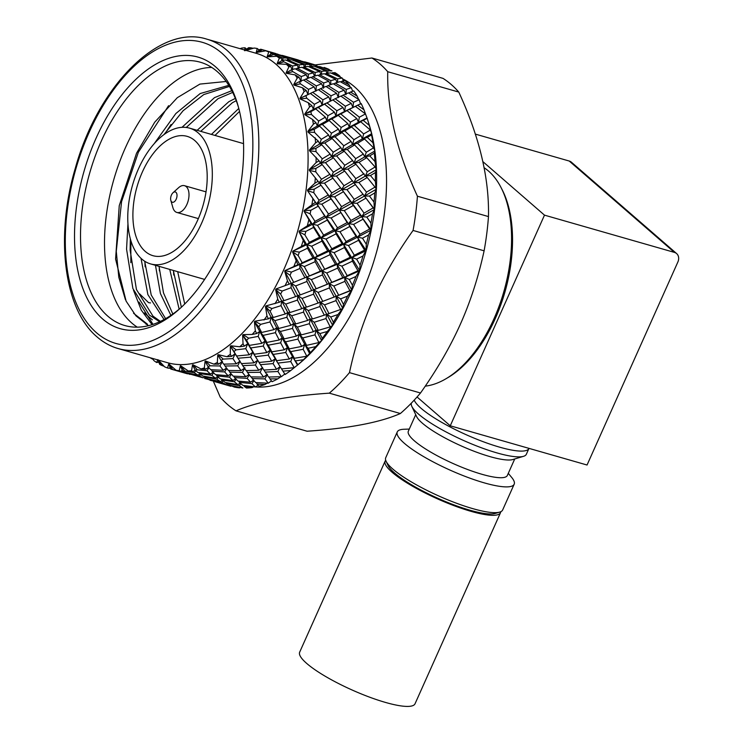 <?xml version="1.0" encoding="UTF-8"?>
<svg xmlns="http://www.w3.org/2000/svg" width="743" height="743" viewBox="0 0 743 743"><rect width="100%" height="100%" fill="white"/><g stroke="black" fill="none" stroke-linecap="round" stroke-linejoin="round"><path stroke-width="1.11" d="M500.754 511.713A63.192 13.133 -155.9 0 1 500.522 512.679A63.192 13.133 -155.9 0 1 454.781 505.955A63.192 13.133 -155.9 0 1 392.22 472.362A63.192 13.133 -155.9 0 1 385.153 461.069A63.192 13.133 -155.9 0 1 385.71 460.251M500.522 512.679L415.04 703.77A63.192 13.133 -155.9 0 1 369.299 697.055A63.192 13.133 -155.9 0 1 306.738 663.453A63.192 13.133 -155.9 0 1 299.67 652.168L385.153 461.069M342.542 78.832A160.934 88.965 106 0 1 354.485 86.773A160.934 88.965 106 0 1 361.962 292.798A160.934 88.965 106 0 1 255.49 386.927M413.071 230.451A190.728 105.441 -74 0 0 417.427 196.208L488.467 216.575A190.728 105.441 106 0 1 484.111 250.818L413.071 230.451C397.171 252.685 383.89 275.607 373.218 299.234C362.714 322.964 354.801 347.427 349.47 372.633L420.51 393.001A190.728 105.441 106 0 1 400.366 413.526L329.325 393.158A190.728 105.441 -74 0 0 349.47 372.633M387.735 71.709A190.728 105.441 -74 0 0 371.937 58L442.986 78.368A190.728 105.441 106 0 1 458.775 92.076L387.735 71.709C386.917 109.927 396.808 151.423 417.427 196.208M315.404 64.882L371.937 58M488.467 216.575C489.34 178.301 479.439 136.805 458.775 92.076M420.51 393.001C436.986 369.717 450.267 346.786 460.363 324.217C470.458 301.658 478.371 277.185 484.111 250.818M238.512 107.401A136.972 75.721 -74 0 0 217.216 71.56A136.972 75.721 -74 0 0 200.257 62.198A136.972 75.721 -74 0 0 101.429 140.817A136.972 75.721 -74 0 0 107.8 316.156A136.972 75.721 -74 0 0 124.759 325.527A136.972 75.721 -74 0 0 181.162 307.453M211.736 67.437A136.972 75.721 -74 0 0 125.428 147.699A136.972 75.721 -74 0 0 137.269 327.161M226.178 81.479L199.923 84.089L177.308 97.686L154.702 122.214L136.545 153.197L119.242 205.709L115.592 259.131L126.115 301.138L135.932 315.831L148.498 325.675M173.695 275.003L173.481 270.48M159.411 270.907L159.197 266.384M145.126 266.821L144.885 261.35M133.499 290.244L141.254 310.091L152.083 324.672M153.012 324.375L138.987 302.039M130.842 262.725L130.87 240.648M125.446 299.745L118.806 277.26L116.27 251.348L121.564 201.632L138.365 152.241L168.577 105.72M164.714 134.065L171.094 124.49M138.551 168.67A70.622 39.045 106 0 1 189.511 128.13A70.622 39.045 106 0 1 201.539 223.374A70.622 39.045 106 0 1 150.588 263.914A70.622 39.045 106 0 1 138.551 168.67M142.377 171.986A62.068 34.308 -74 0 0 152.947 255.685A62.068 34.308 -74 0 0 197.722 220.058A62.068 34.308 -74 0 0 187.152 136.359A62.068 34.308 -74 0 0 142.377 171.986M173.035 192.716L178.645 187.654A13.913 7.69 106 0 1 184.515 185.694A13.913 7.69 106 0 1 186.883 204.455A13.913 7.69 106 0 1 176.843 212.442A13.913 7.69 106 0 1 172.905 207.668L170.834 200.415A5.35 2.953 106 0 1 171.438 195.028A5.35 2.953 106 0 1 173.035 192.716A5.35 2.953 106 0 1 176.565 193.143A5.35 2.953 106 0 1 176.202 199.18A5.35 2.953 106 0 1 170.834 200.415M150.866 357.94L151.126 358.405A166.116 91.835 106 0 1 150.42 357.81M151.126 358.405L152.826 359.175M256.103 53.282A160.934 88.965 106 0 1 276.034 64.279A160.934 88.965 106 0 1 291.024 251.747A160.934 88.965 106 0 1 167.398 362.677L118.156 348.56A160.934 88.965 106 0 0 241.772 237.63A160.934 88.965 106 0 0 226.782 50.162A160.934 88.965 106 0 0 206.86 39.165L256.103 53.282M246.007 50.385L254.106 48.044A166.116 91.835 106 0 1 257.245 48.499L256.242 52.326L260.607 49.214A166.116 91.835 106 0 1 262.446 49.697A166.116 91.835 106 0 1 262.548 49.735L256.66 52.437L265.808 50.793A166.116 91.835 106 0 1 268.743 51.964L267.164 56.626L271.873 53.459A166.116 91.835 106 0 1 273.665 54.425L267.554 56.84L276.675 56.254A166.116 91.835 106 0 1 279.359 58.121L277.167 63.527L282.201 60.369A166.116 91.835 106 0 1 283.009 61.056A166.116 91.835 106 0 1 283.817 61.771L277.51 63.833L286.51 64.335A166.116 91.835 106 0 1 288.897 66.87L286.055 72.907L291.405 69.823L295.157 68.755L306.32 74.792L307.806 78.312M240.11 48.694L241.763 48.063A166.116 91.835 106 0 1 245.041 47.793L244.568 50.682L248.589 47.71A166.116 91.835 106 0 1 250.642 47.766L245.004 50.691M324.115 67.446A166.116 91.835 106 0 1 329.056 69.415L324.115 67.446M329.539 70.009L329.056 69.415M335.065 72.665A166.116 91.835 106 0 1 339.579 75.814L332.381 72.749L335.065 72.665M340.545 77.263L339.579 75.814M215.498 66.759A141.244 78.089 106 0 1 238.001 105.562A141.244 78.089 106 0 1 179.75 308.744A141.244 78.089 106 0 1 102.664 318.998A141.244 78.089 106 0 1 96.088 138.179A141.244 78.089 106 0 1 215.498 66.759M508.286 473.356L511.648 477.396A64.037 13.309 -155.9 0 1 514.175 484.222L502.649 509.977A64.037 13.309 -155.9 0 1 499.76 512.094L495.265 513.441A60.387 12.547 -155.9 0 1 447.825 502.519A60.387 12.547 -155.9 0 1 394.505 472.919A60.387 12.547 -155.9 0 1 388.078 465.489L386.091 461.245A64.037 13.309 -155.9 0 1 385.747 457.679L397.264 431.924A64.037 13.309 -155.9 0 1 404.034 429.259L409.282 429.073M499.76 512.094A64.037 13.309 -155.9 0 1 449.45 500.513A64.037 13.309 -155.9 0 1 392.908 469.121A64.037 13.309 -155.9 0 1 386.091 461.245M514.175 484.222A64.037 13.309 -155.9 0 1 467.821 477.405A64.037 13.309 -155.9 0 1 404.424 443.367A64.037 13.309 -155.9 0 1 397.264 431.924M514.723 458.97L507.348 475.455A54.23 11.266 -155.9 0 1 468.099 469.687A54.23 11.266 -155.9 0 1 414.408 440.859A54.23 11.266 -155.9 0 1 408.344 431.172L415.718 414.678M528.988 448.373A62.923 13.077 -155.9 0 1 528.942 448.466L526.36 454.242A62.923 13.077 -155.9 0 1 523.518 456.323L512.819 459.536A54.23 11.266 -155.9 0 1 470.217 449.738A54.23 11.266 -155.9 0 1 422.33 423.148A54.23 11.266 -155.9 0 1 416.563 416.479L411.826 406.365A62.923 13.077 -155.9 0 1 411.39 403.087M523.518 456.323A62.923 13.077 -155.9 0 1 474.09 444.946A62.923 13.077 -155.9 0 1 418.523 414.102A62.923 13.077 -155.9 0 1 411.826 406.365M528.942 448.466A62.923 13.077 -155.9 0 1 483.396 441.779A62.923 13.077 -155.9 0 1 421.105 408.325A62.923 13.077 -155.9 0 1 414.213 400.115M447.137 378.057A113.215 62.588 -74 0 0 495.256 318.626A113.215 62.588 -74 0 0 501.497 188.453M425.275 386.146A115.36 63.777 -74 0 0 493.956 318.812A115.36 63.777 -74 0 0 484.055 167.704M417.064 396.976L450.258 425.795L587.054 465.016L677.867 262.01A8.563 6.91 131 0 0 676.622 253.577A8.563 6.91 131 0 0 674.43 252.397L569.231 161.036A8.563 6.91 -49 0 1 571.423 162.215L676.622 253.577M213.334 381.178L220.234 397.134A190.728 105.441 -74 0 0 236.033 410.851L307.073 431.219C348.792 428.423 379.896 422.526 400.366 413.526M450.258 425.795L544.489 215.145L674.43 252.397M482.801 161.565L544.489 215.145M475.279 134.093L569.231 161.036M150.495 302.93L148.544 302.633L139.554 293.819M144.309 312.924L152.361 319.852M147.467 325.118L147.383 324.143L146.074 324.31M133.564 313.267L147.383 324.143M230.924 386.276L214.848 381.67L230.924 386.276M239.627 387.846A166.116 91.835 106 0 1 234.342 387.084L232.002 386.109L240.481 387.53M242.887 388.013L230.506 385.403L226.81 383.397L239.274 385.654L242.887 388.013M223.076 380.964L221.851 382.404L225.575 384.261L226.894 383.453M225.575 384.261L209.498 379.654L221.851 382.404M227.906 384.038L227.089 384.911M205.412 377.583L204.594 378.466L209.498 379.654M210.269 379.989L204.594 378.466M192.864 371.714L195.168 370.19L192.539 364.832L191.564 370.711L192.864 371.714L188.276 370.98L180.772 365.797L184.738 371.063A166.116 91.835 106 0 1 182.685 371.008L180.335 365.788L179.221 370.729L180.586 371.37L176.082 370.274L169.098 364.163L172.72 369.559A166.116 91.835 106 0 1 170.881 369.076A166.116 91.835 106 0 1 170.779 369.039L168.689 364.051L167.509 367.98A166.116 91.835 106 0 1 164.574 366.81L158.175 359.853L161.445 365.315A166.116 91.835 106 0 1 159.652 364.349L157.785 359.649L156.652 362.519L158.798 362.166M156.652 362.519A166.116 91.835 106 0 1 153.968 360.652L152.157 358.312M252.016 387.586A166.116 91.835 106 0 1 246.481 388.041L244.271 386.453L252.016 387.586L253.716 386.778M244.271 386.453L243.918 385.506M255.416 386.973L242.859 385.357L239.339 382.366L251.961 383.639L255.416 386.973L257.366 385.645M236.107 379.255L234.314 381.763L237.853 384.614L240.147 383.091M237.853 384.614L225.352 382.496L221.776 380.007L234.314 381.763M240.825 383.676L239.274 385.654M226.81 383.397L226.578 382.719M218.331 377.221L216.78 379.209L220.383 381.558L222.25 380.36M220.383 381.558L208.012 378.958L204.334 376.961L216.78 379.209M200.601 374.518L199.375 375.958L203.09 377.815L204.409 376.998M203.09 377.815L187.013 373.209L199.375 375.958M182.917 371.138L182.1 372.011L187.013 373.209M185.945 373.385L170.881 369.076M187.803 373.553L190.004 374.426M185.964 373.376L187.515 373.831M167.509 367.98L168.986 368.259L170.175 367.581M161.445 365.315L164.045 366.253M169.302 368.073L170.435 368.454M264.824 384.568A166.116 91.835 106 0 1 259.131 386.239L257.004 384.047L264.824 384.568L267.248 383.156M257.004 384.047L256.354 382.599M268.288 383.193L255.638 382.552L252.221 378.586L264.907 378.884L268.288 383.193L271.381 380.899M249.276 374.862L247.15 378.373L250.577 382.199L253.53 380.156M250.577 382.199L237.946 381.075L234.509 377.593L247.15 378.373M253.939 380.63L251.961 383.639M239.339 382.366L238.837 381.159M231.444 374.166L229.457 377.184L232.912 380.527L235.577 378.716M232.912 380.527L220.365 378.911L216.863 375.921L229.457 377.184M221.776 380.007L221.414 379.06M213.631 372.819L211.839 375.317L215.368 378.168L217.671 376.636M215.368 378.168L202.885 376.06L199.291 373.562L211.839 375.317M204.334 376.961L204.102 376.283M195.836 370.776L194.285 372.754L197.917 375.113L199.774 373.924M197.917 375.113L185.518 372.503L182.685 371.008M180.586 371.37L182.36 370.274M172.72 369.559L182.1 372.011M277.817 378.837A166.116 91.835 106 0 1 272.068 381.698L269.978 378.911L277.817 378.837L280.845 376.747M269.978 378.911L268.966 377.035M281.3 376.729L268.622 377.035L265.223 372.113L277.91 371.481L281.3 376.729L284.94 373.887M282.962 371.138L290.773 370.506A166.116 91.835 106 0 1 285.071 374.5L275.133 358.767L273.099 363.596L276.535 369.299L263.867 370.06L257.626 360.253L255.406 365.036L258.796 370.274L262.548 367.571L260.152 372.28L263.551 377.063L267.461 374.277L264.907 378.884M263.551 377.063L250.855 376.905L247.475 372.457L260.152 372.28M252.221 378.586L251.394 376.915M254.05 362.853L257.626 360.253L259.103 362.454L252.666 352.321L250.623 357.16L254.05 362.853L241.391 363.615L235.132 353.807L232.921 358.581L236.33 363.829L240.073 361.126L237.686 365.835L241.066 370.618L244.967 367.822L242.413 372.438L245.794 376.738L248.979 374.481M245.794 376.738L233.144 376.107L229.745 372.141L242.413 372.438M234.509 377.593L233.85 376.153M226.801 368.426L224.683 371.927L228.092 375.754L231.045 373.701M228.092 375.754L215.479 374.63L212.015 371.147L224.683 371.927M216.863 375.921L216.371 374.723M208.95 367.729L206.972 370.738L210.445 374.082L213.102 372.28M210.445 374.082L197.87 372.466L195.177 370.2A166.116 91.835 106 0 0 197.304 369.8L206.972 370.738M199.291 373.562L198.929 372.614M184.738 371.063L194.285 372.754M283.668 372.271L280.167 366.763M290.773 370.506L295.129 367.005M276.535 369.299L280.092 366.643L277.91 371.481M291.405 69.823A166.116 91.835 106 0 1 292.816 71.644L286.361 73.297L295.157 74.904L299.132 77.3L297.2 78.052L293.689 84.6L299.327 81.674A166.116 91.835 106 0 1 300.516 83.866L293.949 85.064L302.457 87.767L306.246 90.451L304.128 91.491L299.94 98.401L305.837 95.708A166.116 91.835 106 0 1 306.775 98.243L300.144 98.949L308.28 102.71L311.874 105.655L309.552 106.936L304.695 114.088L310.815 111.682A166.116 91.835 106 0 1 311.493 114.515L304.844 114.701L312.543 119.484L315.933 122.641L313.397 124.137L307.881 131.39L314.187 129.338A166.116 91.835 106 0 1 314.586 132.421L307.964 132.05L318.329 141.133L315.58 142.795L309.432 150.002L315.896 148.359A166.116 91.835 106 0 1 316.016 151.637L309.459 150.708L319.044 160.794L316.072 162.596L309.329 169.608L315.896 168.42A166.116 91.835 106 0 1 315.738 171.837L309.292 170.351L318.06 181.311L314.865 183.205L307.574 189.883L314.205 189.186A166.116 91.835 106 0 1 313.76 192.688L307.481 190.635L315.385 202.328L304.193 210.464L310.843 210.297A166.116 91.835 106 0 1 310.128 213.826L304.036 211.226L311.076 223.467L299.243 231.017L305.875 231.389A166.116 91.835 106 0 1 304.89 234.881L299.039 231.76L305.206 244.391L292.816 251.171L299.373 252.109A166.116 91.835 106 0 1 298.147 255.499L292.556 251.896L297.859 264.722L285.024 270.591L291.46 272.096A166.116 91.835 106 0 1 290.011 275.337L284.708 271.288L287.448 280.808L289.185 284.123L275.987 288.953L282.266 291.015A166.116 91.835 106 0 1 280.613 294.033L275.634 289.603L277.724 299.132L279.312 302.262L265.864 305.921L271.947 308.531A166.116 91.835 106 0 1 270.127 311.289L265.474 306.515L266.96 315.914L268.427 318.831L271.074 317.187L276.702 327.821L278.792 328.462L274.845 320.67L271.074 317.187L270.006 321.97L273.907 329.66L276.702 327.821L282.136 337.963L284.123 338.929L280.334 331.499L276.702 327.821L275.439 332.66L279.201 339.988L282.136 337.963L287.411 347.594L289.287 348.876L285.609 341.826L282.136 337.963L280.668 342.839L284.309 349.777L287.411 347.594L292.584 356.696L294.33 358.284L290.736 351.625L287.411 347.594L285.758 352.479L289.324 359.027L292.584 356.696L297.525 365.045L297.915 364.767L292.584 356.696L290.736 361.562L294.209 367.683L281.597 368.899M294.209 367.683L297.915 364.767A166.116 91.835 106 0 0 303.488 359.705L310.388 352.665L308.113 348.272L315.719 346.619L321.561 340.508L322.276 338.409L319.834 333.57L327.282 331.48L332.595 325.22L333.366 322.23L330.728 317.001L337.963 314.549L342.532 308.605L341.604 309.042L342.727 308.261L343.48 304.416L340.6 298.862L347.585 296.104L351.606 290.29L350.789 290.448L351.773 289.909L352.433 285.266L349.275 279.461L355.981 276.47L359.445 270.889L358.72 270.758L359.584 270.498L360.086 265.102L356.612 259.131L363.002 255.973L365.909 250.753L365.268 250.326L366.02 250.345L366.29 244.28L362.491 238.206L368.547 234.974L370.896 230.209L370.32 229.485L370.98 229.801L370.952 223.16L366.801 217.067L372.494 213.826L374.323 209.619L373.775 208.607L374.379 209.22L373.989 202.087L369.475 196.05L374.797 192.892L376.125 189.335L375.354 181.431L370.46 175.543L375.41 172.534L376.274 169.701L375.726 168.122L376.264 169.32L375.011 161.547L369.745 155.872L374.323 153.095L374.769 151.061L372.977 142.767L367.339 137.381L371.556 134.91L371.63 133.721L369.29 125.418L363.29 120.394L367.144 118.295L365.482 113.93L359.371 117.19L349.405 109.323L355.349 106.323L365.482 113.93M265.223 372.113L264.016 370.051M258.796 370.274L246.128 370.59L242.757 365.677L255.406 365.036M247.475 372.457L246.472 370.581M241.066 370.618L228.389 370.46L224.99 366.011L237.686 365.835M229.745 372.141L228.928 370.469M268.427 318.831L254.83 321.227L260.682 324.347A166.116 91.835 106 0 1 258.722 326.809L254.412 321.756L255.332 330.876L256.697 333.533L252.165 334.461L243.082 334.601L248.664 338.204A166.116 91.835 106 0 1 246.602 340.303L242.636 335.047L243.035 343.758L244.336 346.127L239.738 346.767L230.813 345.801L236.107 349.86A166.116 91.835 106 0 1 233.971 351.569L230.349 346.173L230.293 354.346L231.556 356.399L226.912 356.714L218.228 354.662L223.206 359.101A166.116 91.835 106 0 1 221.042 360.401L217.764 354.94L217.327 362.454L218.563 364.163L222.482 361.377L219.919 365.983L223.318 370.302L226.513 368.045M223.318 370.302L210.65 369.652L208.031 366.643L205.087 361.191L204.334 367.943A166.116 91.835 106 0 1 200.963 368.927L192.994 364.748L197.304 369.8M212.015 371.147L211.365 369.698M204.334 367.943L205.597 369.299L200.963 368.927M205.597 369.299L208.542 367.256M295.751 360.866L303.488 359.705M308.113 348.272L304.63 344.418L303.163 349.284L306.813 356.231L294.33 358.284M306.813 356.231L308.178 355.247M273.248 354.42L270.09 350.241L268.232 355.117L271.715 361.237L275.133 358.767L276.749 360.661L273.248 354.42L285.758 352.479M289.324 359.027L276.749 360.661M278.142 363.076L290.736 361.562M271.715 361.237L259.103 362.454M260.468 364.683L273.099 363.596M242.757 365.677L241.549 363.615M236.33 363.829L223.634 364.135L221.042 360.401M224.99 366.011L223.977 364.135M218.563 364.163L213.91 364.144L205.551 361.005L210.204 365.788L219.919 365.983M302.81 337.944L299.178 334.266L297.915 339.096L301.686 346.433L304.63 344.418L306.618 345.374L302.81 337.944L314.995 334.861L318.886 342.551L306.618 345.374M318.886 342.551L320.112 341.724M301.686 346.433L289.287 348.876M290.736 351.625L303.163 349.284M268.269 345.179L264.945 341.158L263.282 346.034L266.839 352.581L270.09 350.241L271.845 351.838L268.269 345.179L280.668 342.839M284.309 349.777L271.845 351.838M250.762 347.975L247.595 343.795L245.747 348.662L249.239 354.792L252.666 352.321L254.273 354.225L250.762 347.975L263.282 346.034M266.839 352.581L254.273 354.225M255.666 356.64L268.232 355.117M231.556 356.399L235.094 353.742L236.608 355.999L233.971 351.569M249.239 354.792L236.608 355.999M237.974 358.237L250.623 357.16M238.624 359.278L235.187 353.872M223.206 359.101L232.921 358.581M279.312 302.262L281.69 301.045L281.03 305.652L285.247 313.992L287.755 312.552L286.891 317.261L290.922 325.276L293.569 323.632L292.501 328.415L296.383 336.096L299.178 334.266L301.259 334.898L297.339 327.115L293.569 323.632L295.742 323.939L291.674 315.831L287.755 312.552L290.002 312.524L285.739 304.11L281.69 301.045L284.002 300.683L280.613 294.033M287.03 284.959L291.302 283.362L291.061 287.717L295.649 296.606L297.887 295.603L297.441 300.098L301.816 308.716L304.175 307.491L303.525 312.106L307.713 320.428L310.221 318.998L309.357 323.697L313.407 331.722L301.259 334.898M313.407 331.722L316.063 330.087L314.995 334.861M296.383 336.096L284.123 338.929M285.609 341.826L297.915 339.096M256.697 333.533L259.641 331.517L258.183 336.384L261.842 343.34L264.945 341.158L266.811 342.439L263.124 335.372L259.641 331.517L261.629 332.474L258.722 326.809M279.201 339.988L266.811 342.439M244.336 346.127L247.595 343.795L249.342 345.393L246.602 340.303M261.842 343.34L249.342 345.393M236.107 349.86L245.747 348.662M319.834 333.57L316.063 330.087L318.236 330.394L314.14 322.276L310.221 318.998L312.469 318.97L308.224 310.555L304.175 307.491L306.497 307.128L302.076 298.445L297.887 295.603L300.256 294.915L295.612 285.971L291.302 283.362L293.708 282.349L290.011 275.337M330.728 317.001L326.679 313.945L326.019 318.552L330.217 326.883L318.236 330.394M330.217 326.883L331.313 326.233M297.339 327.115L309.357 323.697M307.713 320.428L295.742 323.939M290.922 325.276L278.792 328.462M280.334 331.499L292.501 328.415M273.907 329.66L261.629 332.474M263.124 335.372L275.439 332.66M248.664 338.204L258.183 336.384M324.542 304.89L320.363 302.048L319.908 306.543L324.301 315.162L328.991 313.583L324.542 304.89L336.04 300.618L340.619 309.497L328.991 313.583M340.619 309.497L341.604 309.042M324.301 315.162L312.469 318.97M314.14 322.276L326.019 318.552M291.674 315.831L303.525 312.106M301.816 308.716L290.002 312.524M265.474 306.515L271.074 317.187L273.248 317.493L270.127 311.289M285.247 313.992L273.248 317.493M274.845 320.67L286.891 317.261M260.682 324.347L270.006 321.97M340.6 298.862L336.291 296.262L351.606 290.29M333.839 286.074L329.418 283.715L329.372 287.912L334.174 297.024L338.697 295.25L333.839 286.074L344.901 281.374L349.916 290.68L338.697 295.25M349.916 290.68L350.789 290.448M331.972 297.878L336.291 296.262L336.04 300.618M318.097 292.417L313.797 289.816L313.546 294.172L318.115 303.042L322.731 301.361L318.097 292.417L329.372 287.912M322.731 301.361L333.356 297.339M318.115 303.042L306.497 307.128M308.224 310.555L319.908 306.543M285.739 304.11L297.441 300.098M295.649 296.606L284.002 300.683M271.947 308.531L281.03 305.652M349.275 279.461L344.752 277.353L359.445 270.889M341.864 266.161L337.238 264.313L337.591 268.139L342.848 277.622L344.752 277.353L347.195 275.69L341.864 266.161L352.442 261.155L357.94 270.777L347.195 275.69M357.94 270.777L358.72 270.758M309.608 291.386L316.212 288.795L311.363 279.637L306.952 277.269L306.905 281.476L311.689 290.578L331.852 282.368L326.771 273.015L322.258 270.907L322.406 274.929L327.412 284.235L344.752 277.353L344.901 281.374M342.848 277.622L331.852 282.368M327.412 284.235L316.212 288.795M300.256 294.915L311.001 290.838M302.076 298.445L313.546 294.172M282.266 291.015L291.061 287.717M284.708 271.288L291.302 283.362L288.414 284.43M356.612 259.131L351.903 257.533L365.909 250.753M348.486 245.496L343.693 244.159L344.418 247.558L350.194 257.292L351.903 257.533L354.337 255.248L348.486 245.496L358.535 240.295L364.562 250.103L354.337 255.248M364.562 250.103L365.268 250.326M321.561 340.508L291.302 283.362L309.376 275.932L304.286 266.57L299.763 264.452L299.912 268.483L304.936 277.789L322.258 270.907L324.7 269.235L319.397 259.725L314.772 257.867L315.116 261.694L320.363 271.176L337.238 264.313L339.681 262.335L334.118 252.676L329.409 251.088L329.948 254.71L335.437 264.322L337.238 264.313L351.903 257.533L352.442 261.155M350.194 257.292L339.681 262.335M335.437 264.322L324.7 269.235M326.771 273.015L337.591 268.139M320.363 271.176L309.376 275.932M311.363 279.637L322.406 274.929M304.936 277.789L293.708 282.349M295.612 285.971L306.905 281.476M362.491 238.206L357.634 237.147L370.896 230.209M353.594 224.414L348.671 223.624L349.749 226.513L356.064 236.367L357.634 237.147L359.993 234.277L353.594 224.414L363.076 219.166L369.661 229.02L359.993 234.277M369.661 229.02L370.32 229.485M297.859 264.722L299.763 264.452L314.772 257.867L317.215 255.889L311.633 246.23L306.915 244.633L307.453 248.255L312.97 257.877L314.772 257.867L329.409 251.088L331.842 248.794L326.019 239.051L321.227 237.723L321.951 241.113L327.7 250.837L329.409 251.088L343.693 244.159L346.099 241.577L339.988 231.76L335.139 230.702L336.04 233.85L342.059 243.648L343.693 244.159L357.634 237.147L358.535 240.295M356.064 236.367L346.099 241.577M342.059 243.648L331.842 248.794M334.118 252.676L344.418 247.558M327.7 250.837L317.215 255.889M319.397 259.725L329.948 254.71M285.024 270.591L299.763 264.452L302.206 262.79L298.147 255.499M312.97 257.877L302.206 262.79M304.286 266.57L315.116 261.694M291.46 272.096L299.912 268.483M366.801 217.067L361.832 216.538L374.323 209.619M357.086 203.294L352.08 203.034L361.832 216.538L364.07 213.13L357.086 203.294L365.983 198.112L373.162 207.901L364.07 213.13M373.162 207.901L373.775 208.607M305.206 244.391L306.915 244.633L321.227 237.723L323.623 235.141L317.502 225.315L312.645 224.247L313.546 227.395L319.592 237.212L321.227 237.723L335.139 230.702L337.498 227.822L331.118 217.978L326.196 217.179L327.273 220.067L333.579 229.921L335.139 230.702L348.671 223.624L350.975 220.476L344.297 210.613L339.337 210.093L347.167 222.575L348.671 223.624L361.832 216.538L363.076 219.166M360.374 215.219L350.975 220.476M347.167 222.575L337.498 227.822M339.988 231.76L349.749 226.513M333.579 229.921L323.623 235.141M326.019 239.051L336.04 233.85M292.816 251.171L306.915 244.633L309.348 242.348L304.89 234.881M319.592 237.212L309.348 242.348M311.633 246.23L321.951 241.113M299.373 252.109L307.453 248.255M369.475 196.05L364.441 196.059L376.125 189.335M358.925 182.481L353.863 182.75L364.441 196.059L366.503 192.168L358.925 182.481L367.209 177.503L375.001 187.097L366.503 192.168M375.001 187.097L375.586 188.035M364.154 195.697L365.983 198.112M311.076 223.467L312.645 224.247L326.196 217.179L328.508 214.03L321.812 204.167L316.843 203.638L324.691 216.129L326.196 217.179L339.337 210.093L341.576 206.675L334.619 196.849L329.613 196.589L339.337 210.093L352.08 203.034L354.244 199.375L346.972 189.604L341.938 189.614L352.08 203.034L364.441 196.059L374.379 209.22M363.048 194.211L354.244 199.375M350.659 201.446L341.576 206.675M344.297 210.613L353.473 205.374M337.889 208.774L328.508 214.03M331.118 217.978L340.582 212.721M299.243 231.017L312.645 224.247L315.004 221.377L310.128 213.826M324.691 216.129L315.004 221.377M317.502 225.315L327.273 220.067M305.875 231.389L313.546 227.395M370.46 175.543L365.398 176.063L376.274 169.701M359.055 162.346L354.002 163.126L355.925 164.249L365.398 176.063L367.246 171.754L359.055 162.346L366.736 157.692L375.131 166.961L367.246 171.754M375.131 166.961L375.726 168.122M341.715 189.316L344.009 185.713L336.449 176.045L331.397 176.314L341.938 189.614L353.863 182.75L355.832 178.636L347.956 169.088L342.904 169.618L344.715 171.057L353.863 182.75L365.398 176.063L367.209 177.503M364.033 173.695L355.832 178.636M352.498 180.642L344.009 185.713M346.972 189.604L355.553 184.496M315.385 202.328L316.843 203.638L329.613 196.589L331.768 192.929L324.487 183.159L319.453 183.159L329.613 196.589L341.938 189.614L370.98 229.801M340.563 187.765L331.768 192.929M334.619 196.849L343.489 191.666M304.193 210.464L316.843 203.638L319.081 200.229L313.76 192.688M328.192 195.01L319.081 200.229M321.812 204.167L331.006 198.929M310.843 210.297L318.088 206.266M369.745 155.872L364.702 156.894L374.769 151.061M357.494 143.232L352.479 144.495L354.606 144.959L363.318 154.024L364.702 156.894L366.29 152.231L357.494 143.232L364.572 139.015L373.571 147.838L366.29 152.231M373.571 147.838L374.175 149.222M318.06 181.311L319.453 183.159L331.397 176.314L333.366 172.2L325.471 162.643L320.409 163.172L322.221 164.602L331.397 176.314L342.904 169.618L344.761 165.299L336.588 155.909L331.527 156.689L333.458 157.804L342.904 169.618L354.002 163.126L355.73 158.631L347.241 149.417L342.207 150.448L344.25 151.247L352.628 160.507L354.002 163.126L364.702 156.894L366.736 157.692M363.318 154.024L355.73 158.631M352.628 160.507L344.761 165.299M347.956 169.088L355.925 164.249M341.548 167.249L333.366 172.2M336.449 176.045L344.715 171.057M319.174 182.806L321.515 179.267L315.738 171.837M330.022 174.196L321.515 179.267M324.487 183.159L333.078 178.06M307.574 189.883L319.453 183.159L339.337 210.093L366.02 250.345M314.205 189.186L320.995 185.211M367.339 137.381L362.361 138.876L371.63 133.721M354.262 125.456L349.321 127.174L351.606 126.979L360.912 135.542L362.361 138.876L363.652 133.935L354.262 125.456L360.754 121.796L370.339 130.062L363.652 133.935M370.339 130.062L370.98 131.65M319.044 160.794L320.409 163.172L331.527 156.689L333.254 152.185L324.756 142.972L319.713 143.993L321.756 144.792L330.161 154.061L331.527 156.689L342.207 150.448L343.795 145.777L335.028 136.786L330.003 138.049L332.14 138.523L340.833 147.578L342.207 150.448L352.479 144.495L353.919 139.684L344.845 130.926L339.867 132.43L342.086 132.57L351.067 141.384L352.479 144.495L362.361 138.876L364.572 139.015M360.912 135.542L353.919 139.684M351.067 141.384L343.795 145.777M347.241 149.417L354.606 144.959M340.833 147.578L333.254 152.185M336.588 155.909L344.25 151.247M309.329 169.608L320.409 163.172L322.267 158.853L316.016 151.637M330.161 154.061L322.267 158.853M325.471 162.643L333.458 157.804M315.896 168.42L322.221 164.602M363.29 120.394L358.414 122.316L366.921 117.979M349.405 109.323L344.594 111.45L346.981 110.596L356.863 118.546L358.414 122.316L359.371 117.19M318.329 141.133L319.713 143.993L330.003 138.049L331.452 133.238L322.36 124.48L317.372 125.976L319.592 126.115L328.601 134.947L330.003 138.049L339.867 132.43L341.158 127.48L331.787 119.01L326.855 120.728L329.14 120.533L338.427 129.096L339.867 132.43L349.321 127.174L350.455 122.121L340.786 113.939L335.92 115.871L338.26 115.351L347.835 123.607L349.321 127.174L358.414 122.316L360.754 121.796M356.863 118.546L350.455 122.121M347.835 123.607L341.158 127.48M344.845 130.926L351.606 126.979M338.427 129.096L331.452 133.238M335.028 136.786L342.086 132.57M309.432 150.002L319.713 143.993L321.31 139.331L314.586 132.421M328.601 134.947L321.31 139.331M324.756 142.972L332.14 138.523M315.896 148.359L321.756 144.792M357.662 105.19L361.172 103.528A166.116 91.835 106 0 1 363.996 109.806L357.662 105.19L344.594 111.45L345.374 106.249L335.158 98.745L340.814 96.098L351.235 103.351L352.925 107.503L353.519 102.265L343.025 95.123L348.439 92.866L359.101 99.729L353.519 102.265M359.101 99.729L360.708 104.113M351.235 103.351L345.374 106.249M342.987 107.484L344.594 111.45L335.92 115.871L336.876 110.735L326.939 102.878L332.855 99.878L342.987 107.484L336.876 110.735M340.786 113.939L346.981 110.596M334.378 112.1L335.92 115.871L326.855 120.728L327.979 115.676L318.301 107.494L324.515 104.15L334.378 112.1L327.979 115.676M331.787 119.01L338.26 115.351M318.301 107.494L313.425 109.425L315.766 108.896L325.369 117.171L326.855 120.728L317.372 125.976L318.663 121.035L311.493 114.515M325.369 117.171L318.663 121.035M322.36 124.48L329.14 120.533M315.933 122.641L317.372 125.976L307.881 131.39M314.187 129.338L319.592 126.115M350.547 92.039L353.752 90.86A166.116 91.835 106 0 1 357.207 96.181L350.547 92.039L348.783 93.079M326.939 102.878L322.128 105.004L322.908 99.813L312.673 92.299L318.338 89.652L328.75 96.906L330.431 101.057L331.025 95.81L320.549 88.677L325.945 86.42L336.598 93.274L338.371 97.602L338.78 92.346L328.044 85.594L333.198 83.736L344.12 90.2L345.987 94.686L346.201 89.429L335.214 83.077L340.145 81.656L351.29 87.693L346.201 89.429M351.29 87.693L352.702 91.24M344.12 90.2L338.78 92.346M343.025 95.123L340.991 96.218M336.598 93.274L331.025 95.81M335.158 98.745L324.515 104.15M328.75 96.906L322.908 99.813M299.94 98.401L310.36 93.423L320.512 101.039L322.128 105.004L313.425 109.425L314.382 104.289L306.775 98.243M320.512 101.039L314.382 104.289M311.874 105.655L313.425 109.425L304.695 114.088M310.815 111.682L315.766 108.896M342.077 81.163L344.993 80.513A166.116 91.835 106 0 1 349.015 84.786L342.077 81.163L340.833 82.009M337.675 82.334L337.545 78.888L326.112 73.418L330.626 72.879L342.189 78.024L337.545 78.888M342.189 78.024L343.155 80.207M330.765 84.581L330.774 80.634L319.574 74.718L324.273 73.724L335.65 79.325L337.034 82.519M335.65 79.325L330.774 80.634M335.214 83.077L333.709 84.033M299.327 81.674L303.45 79.965L314.131 86.838L315.905 91.166L316.314 85.9L305.559 79.148L310.732 77.291L321.635 83.755L323.493 88.241L323.707 82.975L312.747 76.64L317.66 75.201L328.787 81.238L330.273 84.758M328.787 81.238L323.707 82.975M328.044 85.594L326.279 86.625M321.635 83.755L316.314 85.9M320.549 88.677L318.515 89.773M306.246 90.451L307.936 94.612L308.531 89.364L300.516 83.866M314.131 86.838L308.531 89.364M312.673 92.299L310.37 93.432M305.837 95.708L310.36 93.423M332.381 72.749L331.657 73.316M327.969 73.158L327.7 70.836L315.877 66.285L320.019 66.684L331.954 70.891L327.7 70.836M321.728 74.226L321.505 71.319L309.887 66.303L314.187 66.22L325.954 70.91L327.05 73.278M325.954 70.91L321.505 71.319M326.112 73.418L325.128 74.133M315.181 75.897L315.051 72.442L303.646 66.972L308.131 66.424L319.685 71.569L320.948 74.393M319.685 71.569L315.051 72.442M319.574 74.718L318.329 75.563M308.299 78.136L308.308 74.189L297.089 68.272L301.797 67.279L313.165 72.879L314.549 76.083M313.165 72.879L308.308 74.189M312.747 76.64L311.243 77.588M299.132 77.3L301.008 81.795L301.221 76.529L292.816 71.644M306.32 74.792L301.221 76.529M305.559 79.148L303.794 80.179M317.02 66.359L316.824 65.412L304.667 61.827M316.824 65.412L307.221 62.542M311.391 66.238L311.122 64.567L299.141 60.489L315.218 65.096L315.831 66.322M315.218 65.096L311.122 64.567M315.877 66.285L315.394 66.684M305.475 66.712L305.206 64.39L293.401 59.849L297.534 60.239L309.45 64.446L310.323 66.276M309.45 64.446L305.206 64.39M309.887 66.303L309.153 66.87M299.253 67.78L299.03 64.873L287.402 59.858L291.72 59.784L303.469 64.465L304.565 66.833M303.469 64.465L299.03 64.873M303.646 66.972L302.661 67.687M282.201 60.369L285.637 59.979L297.219 65.133L298.472 67.947M292.686 69.443L292.566 65.997L283.817 61.771M297.219 65.133L292.566 65.997M297.089 68.272L295.844 69.118M286.51 64.335L290.662 66.424L288.897 66.87M290.662 66.424L292.045 69.628M299.838 60.62L298.314 60.081M300.618 60.777L299.8 60.48M294.525 59.914L294.33 58.957L284.755 56.096L298.259 59.979L298.575 60.592M298.259 59.979L294.33 58.957M288.916 59.793L288.646 58.121L276.656 54.044L292.733 58.651L293.346 59.895M292.733 58.651L288.646 58.121M293.401 59.849L292.918 60.239M271.873 53.459L275.031 53.784L286.984 58L287.857 59.83M282.981 60.257L282.711 57.945L273.665 54.425M286.984 58L282.711 57.945M287.402 59.858L286.668 60.424M276.675 56.254L280.975 58.01L279.359 58.121M280.975 58.01L282.089 60.434M277.362 54.174L275.839 53.645M278.142 54.332L277.334 54.035M284.755 56.096L282.201 55.381M262.446 49.697L275.783 53.533L276.108 54.146M272.04 53.468L271.836 52.512L262.548 49.735M275.783 53.533L271.836 52.512M265.808 50.793L268.743 51.964M270.229 52.205L271.121 53.97M259.233 50.199L257.245 48.499M246.611 49.177L245.041 47.793M292.556 251.896L306.952 277.269L332.595 325.22M299.039 231.76L322.258 270.907L342.727 308.261M304.036 211.226L329.409 251.088L351.773 289.909M307.481 190.635L335.139 230.702L359.584 270.498M365.575 114.162L363.996 109.806M358.655 99.432L357.207 96.181M350.297 87.135L349.015 84.786M275.634 289.603L309.803 353.863M367.144 118.295A166.116 91.835 106 0 1 367.571 119.604L369.03 124.183A160.934 88.965 106 0 1 300.739 362.38L297.813 364.859M367.571 119.604A166.116 91.835 106 0 1 369.29 125.418M371.556 134.91A166.116 91.835 106 0 1 372.977 142.767M374.323 153.095A166.116 91.835 106 0 1 375.011 161.547M375.41 172.534A166.116 91.835 106 0 1 375.354 181.431M374.797 192.892A166.116 91.835 106 0 1 373.989 202.087M372.494 213.826A166.116 91.835 106 0 1 370.952 223.16M368.547 234.974A166.116 91.835 106 0 1 366.29 244.28M363.002 255.973A166.116 91.835 106 0 1 360.086 265.102M355.981 276.47A166.116 91.835 106 0 1 352.433 285.266M347.585 296.104A166.116 91.835 106 0 1 343.48 304.416M337.963 314.549A166.116 91.835 106 0 1 333.366 322.23M327.282 331.48A166.116 91.835 106 0 1 322.276 338.409M315.719 346.619A166.116 91.835 106 0 1 310.388 352.665M179.221 370.729A166.116 91.835 106 0 1 176.082 370.274M191.564 370.711A166.116 91.835 106 0 1 188.276 370.98M210.204 365.788A166.116 91.835 106 0 1 208.031 366.643M217.327 362.454A166.116 91.835 106 0 1 213.91 364.144M230.293 354.346A166.116 91.835 106 0 1 226.912 356.714M243.035 343.758A166.116 91.835 106 0 1 239.738 346.767M255.332 330.876A166.116 91.835 106 0 1 252.165 334.461M266.96 315.914A166.116 91.835 106 0 1 263.988 320.019M277.724 299.132A166.116 91.835 106 0 1 274.994 303.683M287.448 280.808A166.116 91.835 106 0 1 285.015 285.739M295.955 261.267A166.116 91.835 106 0 1 293.856 266.477M303.116 240.834A166.116 91.835 106 0 1 301.379 246.249M308.791 219.863A166.116 91.835 106 0 1 307.453 225.389M312.887 198.715A166.116 91.835 106 0 1 311.967 204.251M315.338 177.744A166.116 91.835 106 0 1 314.865 183.205M316.109 157.321A166.116 91.835 106 0 1 316.072 162.596M315.171 137.789A166.116 91.835 106 0 1 315.58 142.795M312.543 119.484A166.116 91.835 106 0 1 313.397 124.137M308.28 102.71A166.116 91.835 106 0 1 309.552 106.936M302.457 87.767A166.116 91.835 106 0 1 304.128 91.491M295.157 74.904A166.116 91.835 106 0 1 297.2 78.052M259.874 49.744L258.852 49.512M253.205 48.295L250.642 47.766M319.063 182.667L319.453 183.159M364.051 195.558L364.441 196.059M254.412 321.756L270.09 350.241L280.12 366.698M242.636 335.047L257.988 360.801M230.349 346.173L235.132 353.807M209.981 380.277L212.479 380.871M177.698 271.687L184.71 304.026M159.634 321.747L149.38 315.069L132.876 288.507L126.561 249.165L127.954 223.708M154.2 143.687L175.84 113.549L200.201 93.544L228.77 85.352M164.073 319.518L147.885 294.618L141.012 258.332M181.998 127.322L214.486 97.639L231.807 90.683M170.89 315.376L160.414 293.541L155.463 265.307M197.136 130.322L228.779 101.735L235.345 98.392M179.137 309.181L169.748 269.403M211.421 134.418L238.791 108.459M160.404 321.385L152.947 316.091L136.443 289.529L130.136 250.187L130.322 238.726M163.906 134.65L183.075 110.753L203.777 94.565L229.429 86.429M165.615 318.663L151.228 295.036L144.681 261.22M186.252 127.462L218.061 98.661L232.67 92.401M172.84 314.038L163.488 292.9L159.039 266.338M200.712 131.344L232.345 102.757L236.237 100.677M181.385 307.249L173.323 270.433M214.996 135.44L239.525 111.422M329.325 393.158C287.727 395.973 256.632 401.861 236.033 410.851M221.646 53.004A156.652 86.606 -74 0 0 89.225 132.208A156.652 86.606 -74 0 0 96.506 332.753A156.652 86.606 -74 0 0 228.928 253.539A156.652 86.606 -74 0 0 221.646 53.004M189.511 128.13L243.546 143.622M206.025 191.861L184.515 185.694M206.86 39.165C159.652 23.757 98.039 85.854 75.359 168.057C54.982 236.376 63.814 309.329 97.129 336.969C103.491 342.486 110.503 346.349 118.156 348.56M261.23 365.928L257.765 360.466M198.353 218.609L176.843 212.442M150.588 263.914L204.622 279.405"/></g></svg>
